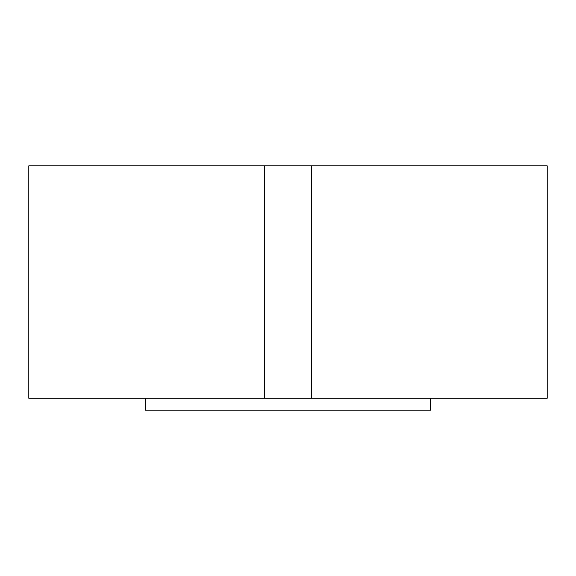 <?xml version="1.0" encoding="UTF-8"?>
<svg xmlns="http://www.w3.org/2000/svg" width="576" height="576" viewBox="0 0 576 576"><rect width="100%" height="100%" fill="white"/><g stroke="black" fill="none" stroke-linecap="round" stroke-linejoin="round"><path stroke-width="0.86" d="M145.346 398.232L145.346 410.155L430.546 410.155L430.546 398.232M311.558 398.232L264.434 398.232L264.434 165.845L311.558 165.845L311.558 398.232L547.2 398.232L547.2 165.845L311.558 165.845M264.434 165.845L28.8 165.845L28.8 398.232L264.434 398.232"/></g></svg>

